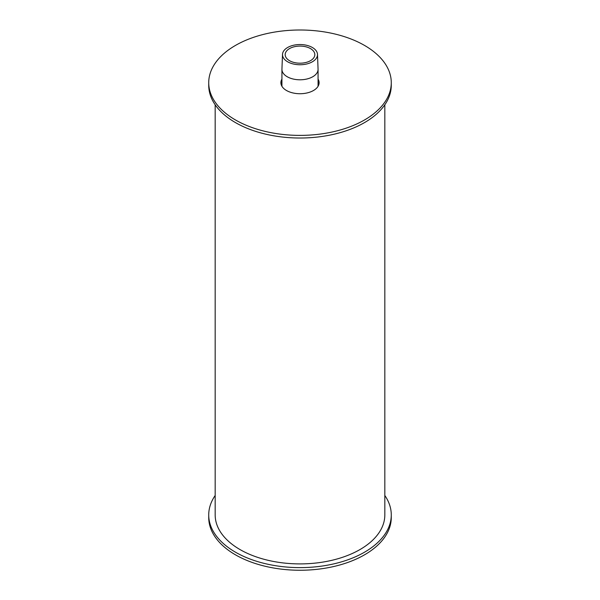 <?xml version="1.0" encoding="UTF-8"?>
<svg xmlns="http://www.w3.org/2000/svg" width="600" height="600" viewBox="0 0 600 600"><rect width="100%" height="100%" fill="white"/><g stroke="black" fill="none" stroke-linecap="round" stroke-linejoin="round"><path stroke-width="0.9" d="M384.825 495.48A91.275 52.695 180 0 1 391.275 514.928A91.275 52.695 180 0 1 334.928 563.61A91.275 52.695 180 0 1 235.462 552.188A91.275 52.695 180 0 1 208.725 514.928A91.275 52.695 180 0 1 215.175 495.48M391.275 514.928L391.275 517.56A91.275 52.695 180 0 1 334.928 566.243A91.275 52.695 180 0 1 235.462 554.82A91.275 52.695 180 0 1 208.725 517.56L208.725 514.928M318.067 79.095A19.11 11.033 180 0 1 319.11 82.695A19.11 11.033 180 0 1 307.312 92.887A19.11 11.033 180 0 1 286.485 90.495A19.11 11.033 180 0 1 280.89 82.695A19.11 11.033 180 0 1 281.933 79.095M318.975 84.008A19.11 11.033 0 0 0 318.067 81.72M281.933 81.72A19.11 11.033 0 0 0 281.025 84.008M235.462 119.955A91.275 52.695 180 0 1 208.725 82.695A91.275 52.695 180 0 1 300 30A91.275 52.695 180 0 1 391.275 82.695A91.275 52.695 180 0 1 334.928 131.377A91.275 52.695 180 0 1 235.462 119.955M391.275 82.695L391.275 85.328A91.275 52.695 180 0 1 334.928 134.01A91.275 52.695 180 0 1 235.462 122.587A91.275 52.695 180 0 1 208.725 85.328L208.725 82.695M384.825 104.775L384.825 514.928A84.825 48.975 180 0 1 332.46 560.175A84.825 48.975 180 0 1 240.015 549.562A84.825 48.975 180 0 1 215.175 514.928L215.175 104.775M289.522 48.593A14.82 8.558 0 0 0 285.18 54.637A14.82 8.558 0 0 0 300 63.195A14.82 8.558 0 0 0 314.82 54.637A14.82 8.558 0 0 0 305.67 46.733A14.82 8.558 0 0 0 289.522 48.593M282.502 54.412L281.94 69.127A18.067 10.433 0 0 0 281.933 69.36A18.067 10.433 0 0 0 300 79.793A18.067 10.433 0 0 0 318.067 69.36A18.067 10.433 0 0 0 318.06 69.127L317.498 54.412A17.505 10.103 0 0 0 306.517 45.263A17.505 10.103 0 0 0 287.625 47.498A17.505 10.103 0 0 0 282.502 54.412A17.505 10.103 0 0 0 300 64.748A17.505 10.103 0 0 0 317.498 54.412M318.067 86.295L318.067 69.36M281.933 86.295L281.933 69.36"/></g></svg>
